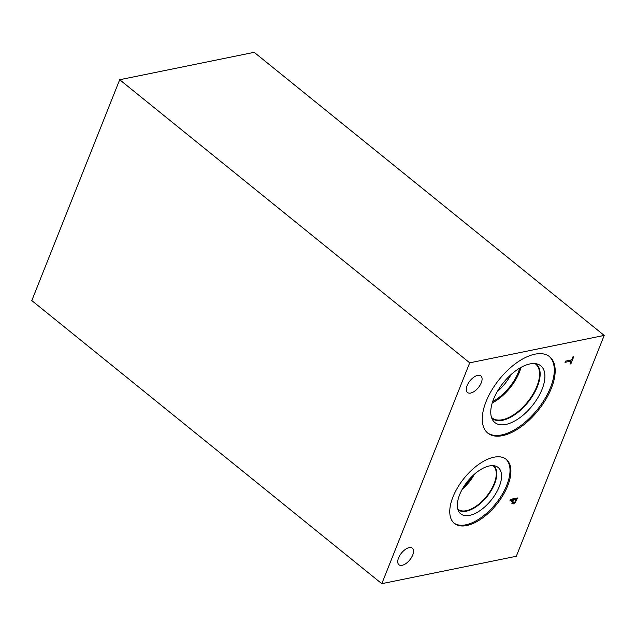 <?xml version="1.0" encoding="UTF-8"?>
<svg xmlns="http://www.w3.org/2000/svg" width="636" height="636" viewBox="0 0 636 636"><rect width="100%" height="100%" fill="white"/><g stroke="black" fill="none" stroke-linecap="round" stroke-linejoin="round"><path stroke-width="0.95" d="M31.8 300.582L119.687 79.731L254.193 52.327L604.2 335.418L516.313 556.269L381.807 583.673L31.8 300.582M516.257 499.276L513.435 499.848L512.791 502.448L513.642 502.734L514.969 501.883L516.257 499.276L515.192 498.417M513.435 499.848L512.37 498.99M512.282 499.006L512.06 499.554M513.642 502.734L511.964 501.78M511.662 501.542L512.513 501.828M512.982 502.686L511.797 503.084M515.295 502.559L513.18 503.958L511.916 503.505L512.632 500.015L509.993 500.556L510.454 499.379L517.537 497.94L515.295 502.559L514.747 502.122M515.915 498.266L515.693 498.823M512.632 500.015L511.567 499.157M119.687 79.731L469.694 362.822L381.807 583.673M469.694 362.822L604.2 335.418M551.372 388.262A49.131 24.876 -51 0 1 520.518 427.225A49.131 24.876 -51 0 1 487.82 433.116A49.131 24.876 -51 0 1 486.071 401.57A49.131 24.876 -51 0 1 516.925 362.607A49.131 24.876 -51 0 1 549.623 356.709A49.131 24.876 -51 0 1 551.372 388.262M507.719 485.801A41.205 20.869 -51 0 1 481.834 518.475A41.205 20.869 -51 0 1 454.422 523.42A41.205 20.869 -51 0 1 452.951 496.962A41.205 20.869 -51 0 1 478.828 464.288A41.205 20.869 -51 0 1 506.248 459.343A41.205 20.869 -51 0 1 507.719 485.801M477.708 375.375A10.653 5.398 -51 0 1 480.888 375.932A10.653 5.398 -51 0 1 480.045 385.225A10.653 5.398 -51 0 1 470.672 393.048A10.653 5.398 -51 0 1 467.492 392.499A10.653 5.398 -51 0 1 468.335 383.198A10.653 5.398 -51 0 1 477.708 375.375M409.155 547.644A10.653 5.398 -51 0 1 412.335 548.192A10.653 5.398 -51 0 1 411.492 557.486A10.653 5.398 -51 0 1 402.127 565.309A10.653 5.398 -51 0 1 398.939 564.76A10.653 5.398 -51 0 1 399.782 555.467A10.653 5.398 -51 0 1 409.155 547.644M564.999 362.329L565.46 361.161L571.708 359.889L572.885 356.923L573.72 356.748L570.897 363.856L570.055 364.023L571.239 361.057L564.999 362.329M571.239 361.057L570.174 360.199M570.897 363.856L570.317 363.379M570.921 360.048L570.699 360.62M462.285 489.195A27.968 14.159 129 0 0 474.424 474.186M463.859 486.548A26.227 13.284 129 0 0 472.166 476.285M492.995 465.655A27.968 14.159 -51 0 1 493.115 465.751A27.968 14.159 -51 0 1 490.905 490.157A27.968 14.159 -51 0 1 466.299 510.684A27.968 14.159 -51 0 1 457.936 509.237A27.968 14.159 -51 0 1 457.825 509.142M505.795 458.993A41.205 20.869 -51 0 1 506.828 485.085A41.205 20.869 -51 0 1 453.985 523.054M499.244 486.635A29.789 15.081 -51 0 1 478.789 511.423A29.789 15.081 -51 0 1 459.105 512.044A29.789 15.081 -51 0 1 459.653 494.697A29.789 15.081 -51 0 1 496.104 466.299A29.789 15.081 -51 0 1 499.244 486.635M494.585 483.853A28.318 14.342 -51 0 1 476.841 506.28A28.318 14.342 -51 0 1 458 509.738A28.318 14.342 -51 0 0 476.841 506.272A28.318 14.342 -51 0 0 494.577 483.853A28.318 14.342 -51 0 0 493.615 465.703A28.318 14.342 -51 0 1 494.577 483.853M497.177 391.736A32.897 16.655 129 0 0 511.113 374.509M492.256 402.93A34.63 17.53 129 0 0 521.027 367.354M492.709 401.499A32.897 16.655 129 0 0 519.723 368.101M535.003 363.593A34.63 17.53 -51 0 1 535.655 364.078A34.63 17.53 -51 0 1 532.92 394.296A34.63 17.53 -51 0 1 502.456 419.712A34.63 17.53 -51 0 1 492.105 417.924A34.63 17.53 -51 0 1 491.501 417.383M549.17 356.367A49.131 24.876 -51 0 1 550.49 387.547A49.131 24.876 -51 0 1 520.049 426.207A49.131 24.876 -51 0 1 487.391 432.75M542.087 389.256A36.498 18.484 -51 0 1 517.028 419.625A36.498 18.484 -51 0 1 492.908 420.396A36.498 18.484 -51 0 1 493.584 399.138A36.498 18.484 -51 0 1 538.239 364.341A36.498 18.484 -51 0 1 542.087 389.256M535.798 363.697A35.028 17.736 -51 0 1 536.188 363.991A35.028 17.736 -51 0 1 537.436 386.481A35.028 17.736 -51 0 1 515.438 414.259A35.028 17.736 -51 0 1 492.129 418.456A35.028 17.736 -51 0 1 491.763 418.146M536.18 363.983A35.028 17.736 -51 0 1 537.428 386.473A35.028 17.736 -51 0 1 515.43 414.251A35.028 17.736 -51 0 1 492.129 418.456M513.117 500.651L512.552 500.206M513.18 503.958L512.06 503.044M516.655 500.158L516.09 499.697M512.95 502.655L511.821 501.748"/></g></svg>
